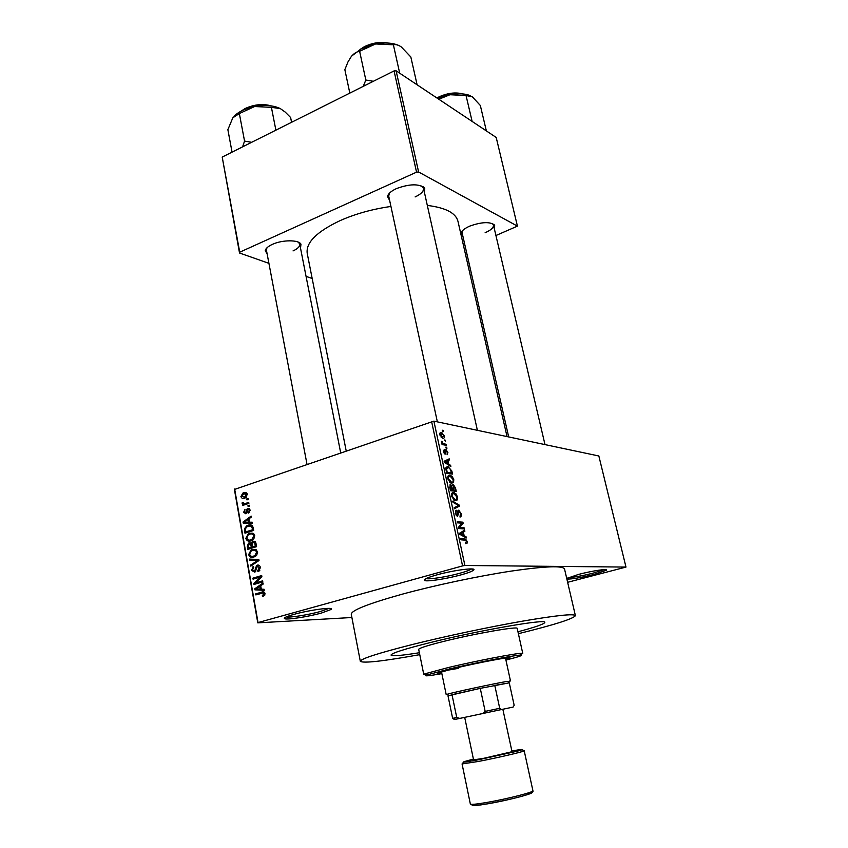 <?xml version="1.0" encoding="UTF-8"?>
<svg xmlns="http://www.w3.org/2000/svg" width="848" height="848" viewBox="0 0 848 848"><rect width="100%" height="100%" fill="white"/><g stroke="black" fill="none" stroke-linecap="round" stroke-linejoin="round"><path stroke-width="1.27" d="M293.853 614.397C309.806 609.871 335.289 606.553 331.133 609.458L321.466 613.03C308.471 616.666 287.398 619.952 284.674 618.733C283.179 618.001 286.242 616.56 293.853 614.397M286.242 616.909C289.624 617.821 308.566 614.811 320.29 611.535L329.045 608.376M436.561 574.965C453.786 570.089 477.774 567.058 473.523 570.195C472.018 571.425 467.842 572.983 461.015 574.87C447.278 578.696 427.646 581.792 424.668 580.562C422.834 579.619 426.798 577.764 436.561 574.965M426.025 578.559C429.035 579.661 447.172 576.788 459.87 573.248C466.114 571.51 469.983 570.079 471.467 568.923M566.74 578.442L578.516 574.425C592.084 570.831 608.981 568.308 606.426 570.227L594.3 574.372C580.657 577.721 571.51 579.279 566.877 579.057M568.563 577.499C573.736 577.382 582.035 575.898 593.473 573.057L604.126 569.602M462.902 236.327L461.026 233.327C461.556 230.836 464.524 228.409 469.919 226.045C481.855 221.869 490.112 221.561 494.691 225.123L494.32 228.684M485.13 232.723C490.939 230.19 493.716 227.635 493.472 225.059L492.317 223.49M267.152 254.029L265.265 250.563C265.763 248.39 268.127 246.333 272.346 244.372C282.204 239.719 298.708 239.666 300.976 244.182L300.51 248.061M293.037 250.923C297.754 248.75 299.991 246.482 299.736 244.129L298.401 242.189M389.645 200.425L387.525 196.524C388.119 193.736 391.098 191.086 396.44 188.595C409.743 183.74 419.177 183.603 424.753 188.171L424.466 192.613M415.117 196.927C421.043 194.171 423.841 191.298 423.512 188.32L421.732 185.998M518.382 633.689C554.528 624.785 573.534 618.754 575.4 615.627C573.958 613.528 556.203 615.394 522.124 621.224C489.073 627.011 445.401 636.276 412.541 644.469C378.028 653.214 360.623 658.832 360.326 661.334C363.304 663.443 383.116 661.217 419.76 654.656M575.4 615.627L564.524 568.966C562.775 565.478 544.914 566.21 510.952 571.139C478.039 576.163 434.77 585.321 402.365 594.151C368.318 603.649 351.295 610.359 351.273 614.291L360.326 661.334M390.939 206.456C372.505 209.085 355.598 213.791 340.239 220.554C316.813 231.642 305.799 242.56 307.209 253.298L346.164 450.733M517.958 631.781C535.438 627.128 544.384 624.001 544.798 622.411C547.289 618.51 478.124 630.53 429.173 642.837C404.104 649.155 391.394 653.236 391.034 655.091C392.062 656.373 401.507 655.589 419.368 652.737C401.507 655.589 392.062 656.373 391.034 655.091C391.394 653.236 404.104 649.155 429.173 642.837C478.124 630.53 547.289 618.51 544.798 622.411C544.384 624.001 535.438 627.128 517.958 631.781M351.899 617.514L257.771 622.856L234.408 489.466L433.89 421.127L464.905 565.489L462.563 565.902L431.59 421.456M444.299 435.777C444.49 437.812 443.97 438.639 442.751 438.246L439.932 434.929C439.741 432.904 440.25 432.088 441.458 432.459L444.299 435.777L443.748 435.967M446.069 444.278L446.292 445.317L442.073 444.553L441.85 443.504L442.529 443.631L441.522 441.299L442.985 443.525L446.069 444.278L444.119 444.924M447.903 452.44L447.108 454.761L447.288 452.27L446.016 450.956L445.083 454.252L443.546 451.74L444.235 449.525L444.882 453.224L446.006 449.694L447.903 452.44L447.352 452.62M451.846 471.011L452.514 474.085L446.716 473.269L445.825 468.658L448.073 466.612L451.846 471.011L451.242 471.212M455.546 488.109L456.256 491.384L450.468 490.706L449.758 487.399L450.595 484.664L452.058 485.957L453.532 484.78L455.546 488.109L454.931 488.3M459.213 505.09L459.446 506.129L454.348 508.758L454.115 507.645L458.673 505.609L452.959 502.292L452.726 501.179L459.213 505.09L458.249 505.387M464.132 527.838L464.365 528.908L458.609 528.537L458.365 527.392L462.012 523.174L457.379 522.845L457.146 521.764L462.913 522.188L463.156 523.333L459.531 527.541L464.132 527.838L461.174 528.707M467.121 543.133L465.881 543.716L465.573 542.635L466.474 541.384L465.796 540.197L461.036 539.826L460.803 538.745L465.594 539.116L467.153 541.459L467.121 543.133L465.817 543.504M567.641 582.3L625.983 567.079L598.847 455.98L433.89 421.127M625.983 567.079L464.905 565.489M466.082 536.816L466.326 537.95L459.86 534.367L459.616 533.222L464.63 530.127L464.874 531.251L463.368 532.078L464.163 535.798L466.082 536.816L464.905 537.155M461.132 513.634C461.513 515.923 461.121 517.047 459.966 517.004L460.443 513.475L459.213 511.28L457.507 516.506L455.259 513.316L456.298 510.242L455.927 513.347L457.093 515.393L457.814 515.149L457.74 511.662L458.757 510.167L461.132 513.634L460.506 513.814M457.295 499.928L454.613 500.543L451.602 496.324C451.359 493.451 452.069 492.2 453.701 492.561L456.001 493.854L457.538 496.981L457.295 499.928L454.92 500.649M453.542 482.554L450.935 483.127L447.85 478.855C447.606 476.014 448.316 474.785 449.959 475.187L452.26 476.523L453.786 479.65L453.542 482.554L451.316 483.254M450.627 465.361L450.86 466.453L444.373 462.372L444.129 461.259L449.217 458.842L449.451 459.934L447.924 460.57L448.709 464.185L450.627 465.361L449.631 465.679M446.705 447.246L446.938 448.285L446.112 448.136L445.889 447.097L446.705 447.246L445.974 447.49M445.168 440.123L445.401 441.161L444.341 439.974L445.168 440.123L444.437 440.377M443.059 430.381L443.292 431.409L442.465 431.24L442.243 430.212L443.059 430.381L442.327 430.625M246.789 498.921L248.019 498.507L248.188 499.483L246.959 499.896L246.789 498.921L248.114 499.027M245.454 503.489L248.708 502.408L248.888 503.383L242.602 505.472L242.433 504.507L243.429 504.168L242.115 503.383L242.284 502.345L243.228 502.323L244.139 503.744L247.966 503.691M247.966 505.609L249.206 505.196L249.376 506.171L248.135 506.585L247.966 505.609L249.291 505.705M247.733 508.344L250.181 510.03L248.581 513.082L249.27 510.263L247.892 509.341L245.856 513.835L243.673 512.224L244.987 509.415L244.563 511.895L245.549 512.902L247.33 508.514L249.259 508.45M249.482 522.209L252.227 522.209L252.407 523.248L243.217 523.078L243.037 522.05L251.135 516.093L251.315 517.121L248.877 518.817L249.482 522.209L252.248 522.357M254.718 535.586L253.849 538.862L251.029 540.78C248.602 541.766 246.853 540.982 245.793 538.416L248.263 533.774L249.588 533.212L252.884 533.191L254.718 535.586M257.601 551.857L256.732 555.133L253.902 557.041C251.464 558.016 249.715 557.21 248.634 554.634L250.976 550.066L252.45 549.43L255.757 549.43L257.601 551.857M265 593.589L264.661 595.349L262.626 596.568L262.339 595.593L263.961 593.844L263.103 592.953L255.831 594.904L255.661 593.897L261.64 592.158C263.209 591.448 264.332 591.925 265 593.589M234.631 488.967L258.046 622.57L462.563 565.902M261.322 589.169L264.12 589.275L264.3 590.325L254.941 589.848L254.76 588.788L263.007 583L263.187 584.049L260.707 585.703L261.322 589.169M255.577 582.936L262.626 580.848L262.806 581.855L253.997 584.452L253.806 583.382L260.113 577.075L253.064 579.173L252.895 578.166L261.682 575.548L261.873 576.619L255.577 582.936L259.287 582.894M257.273 565.15C258.884 564.779 259.912 565.563 260.378 567.482L258.852 571.298L257.993 571.69L257.697 570.725L259.329 567.704L257.463 566.135L254.909 572.22L251.411 570.386L253.488 566.591L253.775 567.556L252.418 570.047L254.591 571.298L256.647 565.425L258.725 565.16M249.535 559.086L258.841 559.521L259.011 560.496L250.775 566.114L250.595 565.086L257.909 560.38L249.725 560.125L249.535 559.086M252.916 541.374C254.559 540.886 255.587 541.618 256.011 543.579L256.562 546.653L247.839 549.377L247.298 546.303L248.517 543.123L251.019 543.398L252.259 541.66L254.782 541.437M248.114 525.23C250.531 524.181 252.216 524.944 253.17 527.53L253.679 530.413L244.987 533.201L244.394 528.845L246.704 525.824L252.089 525.41M243.609 492.783C245.369 491.988 246.641 492.518 247.404 494.363L244.637 498.168C242.899 498.931 241.659 498.391 240.917 496.557L242.846 493.101L246.747 493.059M495.932 235.521L517.428 226.13L496.207 137.461L396.111 70.808L418.615 171.996L416.548 172.155L394.066 70.914L396.111 70.808M517.428 226.13L418.615 171.996M268.911 263.325L239.518 253.011L222.208 157.071L394.066 70.914M222.208 157.071L239.73 252.195L416.548 172.155M312.191 278.515L306.064 276.363M464.174 248.581L465.573 248.008M507.03 436.582L457.952 221.254C455.779 212.965 445.571 207.686 427.318 205.417M239.73 252.195L239.518 253.011M389.349 193.259L388.713 196.132L437.356 421.859M462.414 230.783L462.086 232.712L508.694 436.932M266.94 247.817L266.41 250.096L306.976 464.163M264.502 595.529L262.339 595.593M265.042 593.812L263.961 593.844M264.799 592.911L263.103 592.953M264.449 592.392L259.583 593.801L255.661 593.897M264.258 590.049L254.941 589.848M258.873 589.773L258.746 589.031M256.107 588.766L254.76 588.788M257.495 588.947L260.23 589.137L259.732 586.339L255.757 588.978L257.495 588.947M261.311 589.116L260.23 589.137M257.4 588.947L255.757 588.978M260.813 586.328L259.732 586.339M257.739 583.35L253.806 583.382M261.438 577.064L260.113 577.075M256.499 578.145L252.895 578.166M260.431 577.064L261.852 576.651M259.541 570.725L257.697 570.725M260.41 567.715L259.329 567.704M252.503 570.386L251.411 570.386M255.661 571.488L254.156 571.488M255.958 570.905L254.994 570.905M256.435 567.301L255.449 567.291M252.259 565.097L250.595 565.086M249.725 560.125L257.909 560.38M253.647 560.178L253.488 559.267M254.082 556.977L253.192 556.193M249.736 554.656L248.634 554.634M250.976 550.066L256.107 549.61M255.926 549.515L252.45 549.43M254.654 556.065L255.407 556.352M249.651 554.306C250.499 556.277 251.856 556.86 253.743 556.044L254.888 555.546L256.584 552.186C255.746 550.257 254.421 549.674 252.598 550.426L250.701 551.454L249.651 554.306M255.778 556.076L253.743 556.044M257.644 552.207L256.584 552.186M248.369 546.335L247.298 546.303M250.404 542.953L249.005 542.911M251.951 543.43L251.019 543.398M248.676 548.073L251.273 547.257L250.679 544.395L249.323 543.854L248.379 546.356L248.676 548.073L251.75 548.147M254.347 547.342L251.273 547.257M251.877 544.427L250.679 544.395M252.291 546.939L255.354 545.974L254.697 542.89L253.096 542.36L251.951 544.988L252.291 546.939L255.365 547.024M256.446 546.006L255.354 545.974M255.863 542.932L254.697 542.89M256.075 543.918L254.983 543.875M251.114 540.748L250.277 539.953M246.895 538.459L245.793 538.416M248.263 533.774L253.351 533.434M253.245 533.371L249.588 533.212M254.177 534.219L253.647 534.367M251.676 539.816L252.407 540.155M246.8 538.088C247.637 540.049 248.994 540.611 250.87 539.784L251.92 539.339L253.7 535.925C252.874 534.007 251.549 533.434 249.725 534.208L247.839 535.247L246.8 538.088M252.842 539.858L250.87 539.784M254.76 535.968L253.7 535.925M245.422 528.898L244.394 528.845M250.796 525.94L252.036 525.431M245.835 531.887L252.481 529.756L252.174 527.986L250.467 525.919L247.054 526.735L245.454 528.696L245.835 531.887L248.676 532.014M253.573 529.809L252.481 529.756M252.651 526.036L250.467 525.919M253.255 528.039L252.174 527.986M247.118 523.142L246.98 522.357M244.15 522.103L243.037 522.05M244.012 522.198L252.259 522.421L248.4 522.209L247.923 519.474L244.012 522.198L248.4 522.209M249.651 522.326L245.729 522.114M249.005 519.538L247.923 519.474M249.683 512.234L248.294 512.139M250.224 510.326L249.27 510.263M244.659 512.287L243.673 512.224M246.895 512.987L245.549 512.902M247.107 512.489L246.015 512.415M244.955 504.687L242.433 504.507M245.952 504.359L243.429 504.168M243.45 503.479L242.115 503.383M243.228 502.419L242.284 502.345M247.128 503.966L244.139 503.744M245.263 497.924L244.924 497.246M241.924 496.642L240.917 496.557M242.846 493.101L246.991 493.335M241.818 496.281L244.457 497.204L246.503 494.649L243.842 493.737L241.818 496.281M246.217 497.352L244.457 497.204M247.446 494.723L246.503 494.649M466.517 541.639L467.153 541.459M460.973 532.385L464.874 531.251M459.786 533.127L463.368 532.078M463.04 536.127L464.163 535.798M461.524 534.304L463.421 535.406L462.775 532.406L460.326 533.752L461.524 534.304L460.369 534.643M462.308 535.724L463.421 535.406M459.764 533.911L460.326 533.752M459.637 533.318L462.775 532.406M460.051 523.036L462.913 522.188M461.429 523.841L463.156 523.333M458.461 527.848L459.531 527.541M457.74 511.609L458.651 511.333M455.609 510.454L456.298 510.242M455.312 513.528L455.927 513.347M456.298 515.732L457.295 515.436M458.143 510.348L458.757 510.167M454.136 507.74L459.446 506.129M452.069 493.07L453.701 492.561M455.196 494.098L456.001 493.854M456.913 497.172L457.538 496.981M452.281 496.398L455.323 499.705C456.542 499.97 457.051 499.037 456.871 496.917L453.913 493.621L452.705 493.928L451.666 496.589M453.881 500.15L455.323 499.705M451.507 494.289L452.705 493.928M449.97 484.855L450.595 484.664M452.366 484.939L453.161 484.696M450.924 489.72L452.652 489.932L450.913 485.734L450.924 489.72L450.299 489.921M450.447 490.61L452.652 489.932M453.33 490.006L455.355 490.25L454.56 486.911L453.394 485.745L453.33 490.006L450.913 490.759M452.938 490.992L455.355 490.25M452.26 488.109L452.885 487.918M448.232 475.739L449.959 475.187M451.475 476.767L452.26 476.523M453.171 479.841L453.786 479.65M448.528 478.94L451.571 482.289C452.779 482.576 453.298 481.675 453.118 479.565L450.171 476.237L448.952 476.512L447.914 479.131M450.171 482.724L451.571 482.289M447.744 476.894L448.952 476.512M446.186 467.216L448.073 466.612M447.172 472.315L451.613 472.94L449.8 468.297L448.295 467.661L446.567 468.955L447.172 472.315L446.557 472.506M449.398 473.65L451.613 472.94M446.154 470.64L446.769 470.439M445.878 469.177L446.567 468.955M444.214 461.63L449.451 459.934M444.235 461.757L447.924 460.57M447.755 464.492L448.709 464.185M446.048 462.489L447.956 463.729L447.331 460.814L444.84 461.831L446.048 462.489L445.073 462.807M447.013 464.036L447.956 463.729M444.299 462.012L444.84 461.831M444.246 461.81L447.331 460.814M445.189 451.125L446.069 450.839M445.189 451.221L446.016 450.956M443.43 450.945L444.267 450.67M443.599 451.984L444.151 451.804M444.225 453.479L444.956 453.245M445.359 449.906L446.006 449.694M441.914 443.833L442.529 443.631M441.458 441.956L442.19 441.713M441.638 442.656L442.274 442.444M441.925 443.875L442.985 443.525M442.062 444.479L443.886 443.875M440.059 432.925L441.458 432.459M440.536 435.077L442.518 437.208L443.695 435.639L442.084 433.604L440.006 435.257M441.384 437.589L442.518 437.208M482.703 713.528L485.173 711.387L499.705 708.303L494.766 685.364L509.266 682.852L480.265 688.353L447.988 695.816L452.641 718.351L456.733 717.461L459.786 718.404L454.464 719.539L513.114 707.073L459.786 718.404M441.448 671.648L446.207 694.65L447.097 694.289C452.26 692.593 495.444 683.308 507.04 681.41L509.277 681.432M485.173 711.387L480.265 688.353L452.005 694.671L456.733 717.461M499.705 708.303L501.475 709.543M513.114 707.073L514.164 705.282L509.266 682.852M454.464 719.539L452.641 718.351M505.768 659.362L509.987 657.772C511.015 656.511 478.876 662.553 455.906 667.991L437.218 673.238L441.723 672.973M505.917 660.041C519.05 656.744 523.863 655.101 520.354 655.112C514.577 655.154 476.629 662.511 450.044 668.796L426.671 675.019C423.459 676.439 428.526 675.983 441.861 673.651M426.088 674.616L423.788 674.51L424.933 673.81L448.984 667.365C476.396 660.868 515.542 653.299 521.456 653.299L522.771 653.469L520.714 654.508M522.771 653.469L517.216 628.442C518.563 625.983 474.71 633.626 443.578 641.427C427.307 645.508 419.007 648.158 418.689 649.388L423.788 674.51M458.249 668.394L445.168 670.63M251.665 142.305L244.553 141.075L242.592 146.852M291.574 122.303L290.62 117.512L285.193 112.063L280.359 108.618C273.766 105.396 265.191 104.696 254.633 106.53L271.413 107.346L280.359 108.618M275.886 130.168L271.413 107.346M244.553 141.075L239.348 113.537L254.633 106.53C245.337 108.47 238.458 111.745 233.984 116.367M232.055 152.131L227.868 129.67L232.818 117.819L239.348 113.537M373.374 81.291L365.827 80.009L359.626 51.272L375.611 43.958L361.237 48.855L351.772 55.947M399.705 73.204L393.377 44.796C395.613 44.202 398.253 44.912 401.295 46.926L410.824 56.964L417.11 84.789M398.528 45.368C392.423 42.792 384.78 42.315 375.611 43.958L393.377 44.796M365.827 80.009L363.251 86.369M349.821 93.1L344.85 69.674L347.956 61.968L351.284 56.54C353.913 53.445 356.69 51.696 359.626 51.272M438.819 99.248L449.959 94.732L437.801 98.569M472.135 121.434L466.04 95.506L472.389 96.863L480.328 105.47L486.37 130.91M470.449 95.76C465.287 93.534 458.461 93.195 449.959 94.732L466.04 95.506M464.693 717.366L473.576 759.882L483.816 758.292L512.022 751.71L502.843 709.257M264.067 592.105L261.64 592.158M256.244 569.167L255.301 569.156M257.962 561.206L256.594 561.196M257.559 560.38L256.446 560.369M252.026 545.434L250.944 545.402M245.581 530.498L244.51 530.445M247.309 511.259L246.174 511.185M461.535 539.847L464.715 538.936M459.722 533.689L461.386 533.212M457.867 513.983L458.482 513.793M449.906 488.066L450.521 487.876M444.288 461.959L445.921 461.429M445.232 452.196L446.006 451.942M269.675 105.724C261.332 104.103 253.096 105.216 244.966 109.032L242.835 110.272M385.819 42.994C378.473 42.336 371.318 43.725 364.354 47.149L362.202 48.368M461.121 93.81C454.221 92.633 446.917 93.768 439.19 97.213L437.271 98.22M470.354 804.052C470.916 804.773 476.491 804.222 487.091 802.409C507.072 798.975 534.293 792.021 532.926 790.749C535.3 794.004 508.365 799.961 487.854 803.734C474.965 805.801 474.106 805.399 473.481 805.42L470.354 804.052L462.065 763.942L478.495 761.44C498.253 757.656 525.389 751.286 524.191 750.734L532.926 790.749M488.013 803.766C478.007 805.473 472.728 805.982 472.166 805.293M473.417 759.14C458.482 762.924 460.305 763.105 478.876 759.681L517.577 751.116C525.209 748.985 523.301 748.932 511.863 750.968M530.053 792.308C540.006 791.862 511.026 799.844 488.13 803.745M329.618 608.398L331.133 609.458M471.636 568.934L473.523 570.195M605.419 569.58L606.426 570.227M493.123 224.285L494.691 225.123M299.365 243.217L300.976 244.182M423.035 187.238L424.753 188.171M465.531 539.084L465.764 540.187M299.588 243.344L299.471 242.761L299.588 243.344M423.3 187.387L423.152 186.698L423.3 187.387M388.511 195.188L388.363 194.499L388.511 195.188M266.261 249.301L266.145 248.708L266.261 249.301M388.691 194.955L387.525 196.524M266.41 249.111L265.265 250.563M462.054 231.854L461.026 233.327M263.346 595.137L264.82 595.105M258.258 570.439L259.785 570.45M252.789 566.92L253.594 566.93M254.591 571.298L255.778 571.298M256.647 565.425L259.276 565.446M254.888 555.546L256.35 555.578M248.517 543.123L250.796 543.197M252.259 541.66L255.237 541.755M251.92 539.339L253.382 539.392M246.704 525.824L249.312 525.961M248.39 512.086L249.736 512.181M245.676 512.849L246.927 512.923M247.33 508.514L249.535 508.662M245.146 496.917L246.556 497.034M465.594 539.116L462.828 539.911M460.687 533.89L459.817 534.145M457.093 515.393L456.224 515.648M459.097 510.252L457.952 510.591M454.496 492.762L451.708 493.621M454.496 499.504L453.468 499.822M450.86 484.727L449.811 485.067M453.532 484.78L452.196 485.204M450.67 475.368L447.924 476.237M450.797 482.099L449.779 482.417M448.868 466.824L445.931 467.767M444.882 453.224L444.204 453.447M446.239 449.758L445.264 450.076M443.483 443.769L442.009 444.257M441.935 432.597L439.911 433.275M442.126 437.102L441.193 437.42M567.397 578.029L566.846 578.93M425.876 578.633L424.668 580.562M285.723 617.153L284.674 618.733M448.846 695.498L447.097 694.289M510.496 680.986L505.482 658.037M508.429 682.841L509.521 681.029M455.418 719.337L453.669 718.118M426.671 675.019L424.933 673.81M520.354 655.112L521.456 653.299M340.642 452.631L299.736 244.129M241.235 111.056L244.998 108.608M245.189 108.512C254.273 104.368 263.028 103.52 271.455 105.936M423.512 188.32L477.392 430.318M388.352 43.078C380.561 41.573 372.622 42.75 364.513 46.619M359.944 49.544L364.364 46.704M544.999 444.606L493.472 225.059M462.489 93.895C455.577 92.05 447.861 92.994 439.317 96.725M436.932 97.986L439.2 96.778M463.549 762.172L462.065 763.942M522.114 749.727L524.191 750.734"/></g></svg>
